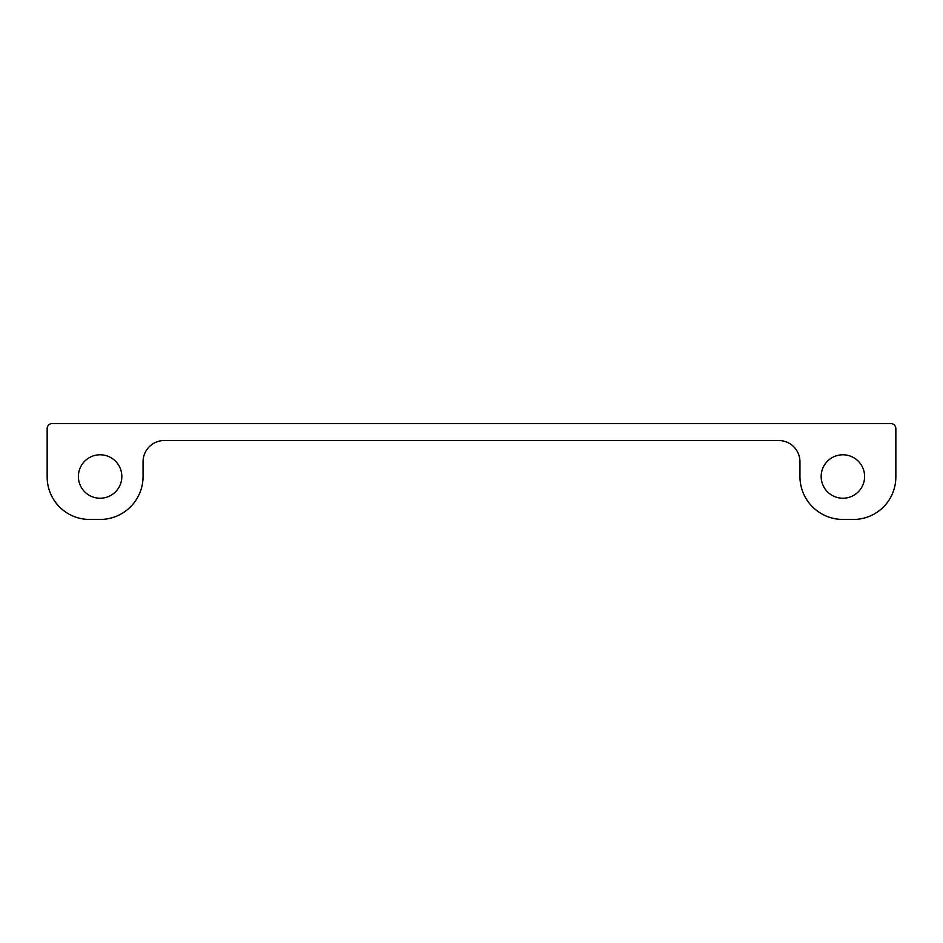 <?xml version="1.0" encoding="UTF-8"?>
<svg xmlns="http://www.w3.org/2000/svg" width="943" height="943" viewBox="0 0 943 943"><rect width="100%" height="100%" fill="white"/><g stroke="black" fill="none" stroke-linecap="round" stroke-linejoin="round"><path stroke-width="1.41" d="M821.164 476.51A21.724 21.724 0 0 0 842.889 498.234A21.724 21.724 0 0 0 864.613 476.51A21.724 21.724 0 0 0 842.889 454.785A21.724 21.724 0 0 0 821.164 476.51M78.387 476.51A21.724 21.724 0 0 0 100.111 498.234A21.724 21.724 0 0 0 121.836 476.51A21.724 21.724 0 0 0 100.111 454.785A21.724 21.724 0 0 0 78.387 476.51M895.85 476.51L895.85 428.641A5.092 5.092 0 0 0 890.758 423.548L52.242 423.548A5.092 5.092 0 0 0 47.15 428.641L47.15 476.51A52.961 52.961 0 0 0 47.209 479.068A42.435 42.435 0 0 0 89.597 519.452L100.111 519.452A42.942 42.942 0 0 0 143.053 476.51L143.053 461.74A21.218 21.218 0 0 1 164.271 440.522L778.729 440.522A21.218 21.218 0 0 1 799.947 461.74L799.947 476.51A42.942 42.942 0 0 0 842.889 519.452L853.403 519.452A42.435 42.435 0 0 0 895.791 479.068A52.961 52.961 0 0 0 895.85 476.51"/></g></svg>
